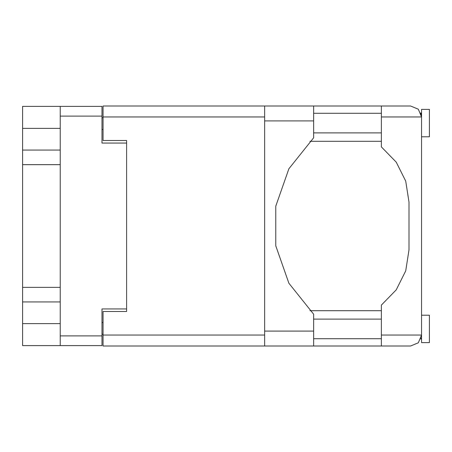 <?xml version="1.0" encoding="UTF-8"?>
<svg xmlns="http://www.w3.org/2000/svg" width="452" height="452" viewBox="0 0 452 452"><rect width="100%" height="100%" fill="white"/><g stroke="black" fill="none" stroke-linecap="round" stroke-linejoin="round"><path stroke-width="0.68" d="M60.252 128.34L22.6 128.34L22.6 323.66L60.252 323.66M264.674 116.966L103.084 116.966L103.084 140.499L126.616 140.499L126.616 311.501L126.616 308.914L101.982 308.914L101.982 345.622L22.6 345.622L22.6 323.66M22.6 128.34L22.6 106.378L101.982 106.378L101.982 143.086L126.616 143.086L126.616 140.499M60.252 345.622L60.252 106.378M421.558 315.191L429.4 315.191L429.4 342.644L421.558 342.644L421.558 335.034L418.337 342.802L410.574 346.017L381.392 346.017L381.392 335.034L421.558 335.034L421.558 116.966L381.392 116.966L381.392 105.983L410.574 105.983L418.337 109.198L421.558 116.966L421.558 109.356L429.4 109.356L429.4 136.809L421.558 136.809M381.392 105.983L313.62 105.983L313.62 137.809L288.873 168.771L275.76 206.18L275.76 245.82L288.873 283.229L313.62 314.191L313.62 346.017L103.084 346.017L103.084 311.501L126.616 311.501M103.084 116.966L103.084 105.983L264.674 105.983L264.674 346.017M381.392 335.034L381.392 305.072L396.229 289.851L405.732 270.844L409.003 249.849L409.003 202.151L405.732 181.156L396.229 162.149L381.392 146.928L381.392 116.966M22.6 150.058L60.252 150.058M22.6 287.331L60.252 287.331M60.252 164.669L22.6 164.669M60.252 301.942L22.6 301.942M103.084 334.248L101.982 334.248M101.982 117.752L103.084 117.752M421.558 113.277L420.919 113.277L420.772 112.887L421.558 116.966M421.134 338.056L420.772 339.113L420.919 338.723L421.558 338.723M313.62 338.723L381.392 338.723M313.62 319.112L381.392 319.112M313.62 132.888L381.392 132.888M313.62 113.277L381.392 113.277M381.392 310.716L309.886 310.716M309.886 141.284L381.392 141.284M381.392 346.017L313.62 346.017M421.558 335.034L421.422 336.757M101.982 116.102L60.252 116.102M60.252 335.898L101.982 335.898M101.982 322.485L103.084 322.485M103.084 129.515L101.982 129.515M103.084 335.034L264.674 335.034M313.62 331.113L264.674 331.113M313.62 120.887L264.674 120.887M313.62 105.983L264.674 105.983"/></g></svg>
